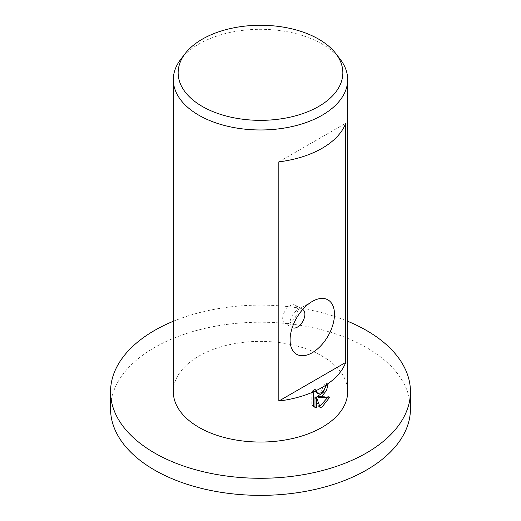 <?xml version="1.0" encoding="UTF-8"?>
<svg xmlns="http://www.w3.org/2000/svg" width="521" height="521" viewBox="0 0 521 521"><rect width="100%" height="100%" fill="white"/><g stroke="black" fill="none" stroke-linecap="round" stroke-linejoin="round"><path stroke-width="0.39" stroke-dasharray="2.6 1.95" d="M110.55 408.79A149.95 86.577 180 0 1 154.47 347.579A149.95 86.577 180 0 1 317.882 328.81A149.95 86.577 180 0 1 410.45 408.79M180.917 59.088A87.183 50.335 180 0 1 198.853 44.051A87.183 50.335 180 0 1 340.083 59.088M312.281 301.451L297.491 309.988A10.459 6.037 120 0 0 290.093 322.805A10.459 6.037 120 0 0 292.255 327.592L284.857 323.32A10.459 6.037 120 0 0 290.093 322.805A10.459 6.037 120 0 0 296.924 313.583A10.459 6.037 120 0 0 295.322 305.202A10.459 6.037 120 0 0 290.093 305.716A10.459 6.037 120 0 0 283.255 314.938A10.459 6.037 120 0 0 284.857 323.32M173.317 391.707A87.183 50.335 180 0 1 198.853 356.117A87.183 50.335 180 0 1 293.864 345.208A87.183 50.335 180 0 1 347.683 391.707M326.478 384.869L326.647 382.792A85.001 49.078 180 0 1 323.971 384.609L323.528 387.214L320.337 391.909L316.364 392.606M323.971 384.609L325.514 385.501M312.958 390.463L311.792 392.508L313.349 393.407M311.792 392.508L311.792 405.143L314.091 406.751M314.977 396.774L318.793 406.784L319.848 406.373M327.839 397.276L328.282 396.207L316.97 396.572M326.647 382.792L328.197 383.684M311.792 405.143L313.349 406.041M318.793 406.784L320.33 407.676M328.282 396.207L329.839 397.106M295.322 305.202L302.721 309.474A10.459 6.037 120 0 0 297.491 309.988L312.281 301.444M278.833 161.875L345.729 123.256M173.317 321.268A149.95 86.577 180 0 1 347.683 321.268M290.093 322.805L290.093 339.887M314.834 407.259L313.284 406.36"/><path stroke-width="0.78" d="M347.683 321.268A149.95 86.577 180 0 1 410.45 391.707A149.95 86.577 180 0 1 366.53 452.925A149.95 86.577 180 0 1 203.118 471.694A149.95 86.577 180 0 1 110.55 391.707A149.95 86.577 180 0 1 154.47 330.49A149.95 86.577 180 0 1 173.317 321.268M410.45 391.707L410.45 408.79A149.95 86.577 180 0 1 366.53 470.007A149.95 86.577 180 0 1 203.118 488.776A149.95 86.577 180 0 1 110.55 408.79L110.55 391.707M318.728 106.421A82.351 47.541 180 0 1 213.799 111.963A82.351 47.541 180 0 1 185.326 53.396A82.351 47.541 180 0 1 202.272 39.186A82.351 47.541 180 0 1 335.674 53.396A82.351 47.541 180 0 1 318.728 106.421M335.674 53.396L340.083 59.088A87.183 50.335 180 0 1 347.683 79.641A87.183 50.335 180 0 1 322.147 115.232A87.183 50.335 180 0 1 227.136 126.141A87.183 50.335 180 0 1 173.317 79.641A87.183 50.335 180 0 1 180.917 59.088L185.326 53.396M292.255 327.592L292.255 327.592A10.459 6.037 120 0 0 297.491 327.071A10.459 6.037 120 0 0 304.323 317.856A10.459 6.037 120 0 0 302.721 309.474L302.721 309.474M312.281 301.444A31.384 18.118 -60 0 1 334.475 314.261A31.384 18.118 -60 0 1 312.281 352.697A31.384 18.118 -60 0 1 290.093 339.887A31.384 18.118 -60 0 1 312.281 301.444L312.281 301.451M322.147 395.98L318.513 397.464L329.839 397.106L322.147 406.875L320.33 407.676L316.527 397.673L316.527 407.91L314.834 407.259L313.349 406.041L313.349 393.407L314.508 391.356A87.183 50.335 180 0 1 278.833 401.053L278.833 161.875A87.183 50.335 0 0 0 322.147 148.257A87.183 50.335 0 0 0 345.729 123.256L345.729 362.434A87.183 50.335 180 0 1 322.147 387.435A87.183 50.335 180 0 1 316.514 390.418L316.879 392.352L317.914 393.498L322.147 392.587L325.071 388.106L325.514 385.501A87.183 50.335 0 0 0 328.197 383.684L326.55 390.431L322.147 395.98M347.683 79.641L347.683 391.707A87.183 50.335 180 0 1 322.147 427.298A87.183 50.335 180 0 1 227.136 438.213A87.183 50.335 180 0 1 173.317 391.707L173.317 79.641M314.508 391.356L312.958 390.463A85.001 49.078 0 0 0 314.971 389.519L316.514 390.418M314.091 406.751L314.977 407.018L314.977 396.774L316.527 397.673M319.848 406.373L327.839 397.276M318.513 397.464L316.97 396.572L323.066 392.691L326.478 384.869M317.914 393.498L315.335 391.46L314.971 389.519M314.977 407.018L316.527 407.91M345.729 362.434L278.833 401.053"/></g></svg>
